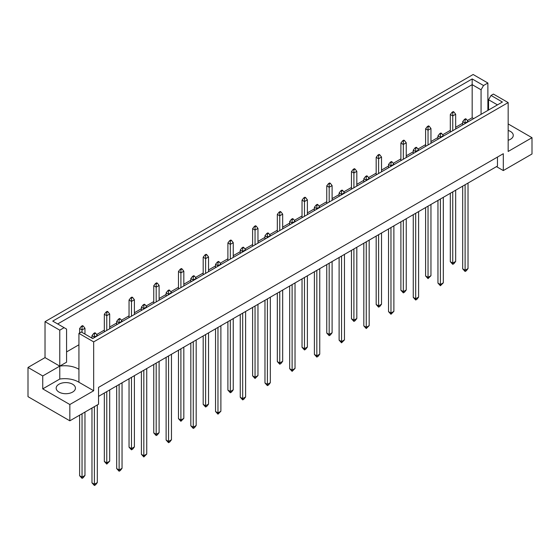 <?xml version="1.0" encoding="UTF-8"?>
<svg xmlns="http://www.w3.org/2000/svg" width="560" height="560" viewBox="0 0 560 560"><rect width="100%" height="100%" fill="white"/><g stroke="black" fill="none" stroke-linecap="round" stroke-linejoin="round"><path stroke-width="0.84" d="M508.165 130.459A9.632 5.558 180 0 1 510.447 131.432A9.632 5.558 180 0 1 513.268 135.366A9.632 5.558 180 0 1 508.165 140.273M72.611 384.216A9.632 5.558 0 0 0 62.111 383.012A9.632 5.558 0 0 0 56.168 388.15A9.632 5.558 0 0 0 58.989 392.084A9.632 5.558 0 0 0 69.489 393.288A9.632 5.558 0 0 0 75.432 388.15A9.632 5.558 0 0 0 72.611 384.216M93.674 341.887L78.932 333.375L78.932 382.249L93.674 390.761L69.839 404.523L69.839 420.812L98.539 404.243L98.539 387.387L503.3 153.706L503.3 170.562L532 153.986L532 137.697L508.165 151.459L508.165 102.585L93.674 341.887L93.674 390.761M78.932 369.327A19.264 11.123 0 0 0 78.393 369.005A19.264 11.123 0 0 0 59.766 366.128L59.766 330.176L64.106 327.67L66.577 329.098L66.577 362.194L59.766 366.128L59.766 379.05A19.264 11.123 180 0 1 78.393 381.927A19.264 11.123 180 0 1 78.932 382.249M98.539 396.375L497.462 166.068L497.462 157.08M28 367.451L42.742 375.956L59.766 366.128L45.024 357.616L28 367.451L28 396.662L69.839 420.812M45.024 357.616L45.024 321.664L473.137 74.501L487.879 83.013L483.539 85.519L481.068 89.796L472.164 84.658L57.673 323.96M488.558 101.549L487.879 101.941M473.662 118.622L472.164 117.754L467.362 120.526M462.679 123.235L455.672 127.274M450.317 130.368L442.652 134.792M437.962 137.501L430.955 141.547M425.607 144.634L417.935 149.065M413.252 151.767L406.245 155.813M400.89 158.9L393.225 163.331M388.535 166.033L381.528 170.079M376.18 173.173L368.508 177.597M363.825 180.306L356.818 184.352M351.463 187.439L343.798 191.863M339.108 194.572L332.101 198.618M326.753 201.705L319.081 206.136M314.398 208.838L307.391 212.884M302.036 215.978L294.371 220.402M289.681 223.111L282.674 227.157M277.326 230.244L269.654 234.668M264.971 237.377L257.964 241.423M252.609 244.51L244.944 248.941M240.254 251.643L233.247 255.689M227.899 258.783L220.227 263.207M215.544 265.916L208.537 269.955M203.182 273.049L195.517 277.473M190.827 280.182L183.82 284.228M178.472 287.315L170.8 291.746M166.117 294.448L159.11 298.494M153.755 301.581L146.09 306.012M141.4 308.721L134.393 312.76M129.045 315.854L121.373 320.278M116.683 322.987L109.683 327.033M104.328 330.12L96.663 334.551M91.973 337.253L91.203 337.701M78.932 344.785L66.577 351.918M64.106 327.67L52.731 321.104L472.164 78.946L483.539 85.519M59.766 330.176L45.024 321.664M487.879 110.411L487.879 83.013M508.165 123.935L532 137.697M69.839 404.523L42.742 388.878L59.766 379.05M42.742 375.956L42.742 388.878M78.932 333.375L81.326 331.996L92.701 338.562L502.404 102.025L491.029 95.459L493.423 94.08L508.165 102.585M503.3 170.562L496.489 166.628M472.164 117.754L472.164 78.946M481.068 114.345L481.068 89.796M488.558 110.019L488.558 99.736L491.029 95.459M497.462 104.881L488.558 99.736M95.571 333.151L94.892 332.759L93.723 333.438L94.402 333.83L95.571 333.151L97.321 335.398L94.402 337.085L94.402 337.582M94.402 333.83L94.402 337.085L91.973 335.685L91.973 338.142M91.973 408.037L91.973 482.86L94.402 484.267L97.321 482.58L97.321 404.943M94.402 406.63L94.402 485.499L91.973 482.86M97.321 482.58L95.571 484.827L94.402 485.499M97.321 335.895L97.321 335.398M91.973 335.685L93.723 333.438M83.216 326.018L82.537 325.626L81.368 326.298L82.047 326.697L83.216 326.018L84.966 328.265L82.047 329.952L82.047 332.409M82.047 326.697L82.047 329.952L79.618 328.545L79.618 332.983M79.618 415.17L79.618 475.727L82.047 477.127L84.966 475.447L84.966 412.076M82.047 413.763L82.047 478.366L79.618 475.727M84.966 475.447L83.216 477.694L82.047 478.366M84.966 334.096L84.966 328.265M79.618 328.545L81.368 326.298M120.288 318.885L119.602 318.493L118.44 319.165L119.119 319.557L120.288 318.885L122.038 321.132L119.119 322.819L119.119 323.309M119.119 319.557L119.119 322.819L116.683 321.412L116.683 324.716M116.683 385.903L116.683 468.594L119.119 469.994L122.038 468.314L122.038 382.809M119.119 384.496L119.119 471.233L116.683 468.594M122.038 468.314L120.288 470.561L119.119 471.233M122.038 321.629L122.038 321.132M116.683 321.412L118.44 319.165M144.998 304.619L144.319 304.227L143.15 304.899L143.829 305.291L144.998 304.619L146.748 306.866L143.829 308.546L143.829 309.043M143.829 305.291L143.829 308.546L141.4 307.146L141.4 310.45M141.4 371.637L141.4 454.321L143.829 455.728L146.748 454.041L146.748 368.543M143.829 370.23L143.829 456.967L141.4 454.321M146.748 454.041L143.829 456.967M146.748 307.356L146.748 306.866M141.4 307.146L143.15 304.899M169.715 290.346L169.029 289.954L167.867 290.633L168.546 291.025L169.715 290.346L171.465 292.593L168.546 294.28L168.546 294.777M168.546 291.025L168.546 294.28L166.117 292.88L166.117 296.177M166.117 357.364L166.117 440.055L168.546 441.462L171.465 439.775L171.465 354.277M168.546 355.964L168.546 442.694L166.117 440.055M171.465 439.775L169.715 442.022L168.546 442.694M171.465 293.09L171.465 292.593M166.117 292.88L167.867 290.633M194.425 276.08L193.746 275.688L192.577 276.36L193.256 276.752L194.425 276.08L196.175 278.327L193.256 280.014L193.256 280.504M193.256 276.752L193.256 280.014L190.827 278.607L190.827 281.911M190.827 343.098L190.827 425.789L193.256 427.189L196.175 425.509L196.175 340.011M193.256 341.691L193.256 428.428L190.827 425.789M196.175 425.509L194.425 427.756L193.256 428.428M196.175 278.824L196.175 278.327M190.827 278.607L192.577 276.36M107.933 311.752L107.247 311.36L106.078 312.032L106.764 312.424L107.933 311.752L109.683 313.999L106.764 315.686L106.764 330.449M106.764 312.424L106.764 315.686L104.328 314.279L104.328 331.849M104.328 393.036L104.328 461.454L106.764 462.861L109.683 461.174L109.683 389.949M106.764 391.629L106.764 464.1L104.328 461.454M109.683 461.174L106.764 464.1M109.683 328.762L109.683 313.999M104.328 314.279L106.078 312.032M132.643 297.486L131.964 297.087L130.795 297.766L131.474 298.158L132.643 297.486L134.393 299.733L131.474 301.413L131.474 316.176M131.474 298.158L131.474 301.413L129.045 300.013L129.045 317.583M129.045 378.77L129.045 447.188L131.474 448.595L134.393 446.908L134.393 375.676M131.474 377.363L131.474 449.827L129.045 447.188M134.393 446.908L132.643 449.155L131.474 449.827M134.393 314.496L134.393 299.733M129.045 300.013L130.795 297.766M157.36 283.213L156.674 282.821L155.505 283.493L156.191 283.892L157.36 283.213L159.11 285.46L156.191 287.147L156.191 301.91M156.191 283.892L156.191 287.147L153.755 285.74L153.755 303.317M153.755 364.497L153.755 432.922L156.191 434.322L159.11 432.642L159.11 361.41M156.191 363.097L156.191 435.561L153.755 432.922M159.11 432.642L157.36 434.889L156.191 435.561M159.11 300.223L159.11 285.46M153.755 285.74L155.505 283.493M182.07 268.947L181.391 268.555L180.222 269.227L180.901 269.619L182.07 268.947L183.82 271.194L180.901 272.881L180.901 287.644M180.901 269.619L180.901 272.881L178.472 271.474L178.472 289.044M178.472 350.231L178.472 418.656L180.901 420.056L183.82 418.369L183.82 347.144M180.901 348.824L180.901 421.295L178.472 418.656M183.82 418.369L180.901 421.295M183.82 285.957L183.82 271.194M178.472 271.474L180.222 269.227M206.787 254.681L206.101 254.282L204.932 254.961L205.618 255.353L206.787 254.681L208.537 256.928L205.618 258.608L205.618 273.371M205.618 255.353L205.618 258.608L203.182 257.208L203.182 274.778M203.182 335.965L203.182 404.383L205.618 405.79L208.537 404.103L208.537 332.871M205.618 334.558L205.618 407.022L203.182 404.383M208.537 404.103L206.787 406.35L205.618 407.022M208.537 271.691L208.537 256.928M203.182 257.208L204.932 254.961M231.497 240.408L230.818 240.016L229.649 240.688L230.328 241.087L231.497 240.408L233.247 242.655L230.328 244.342L230.328 259.105M230.328 241.087L230.328 244.342L227.899 242.935L227.899 260.512M227.899 321.692L227.899 390.117L230.328 391.524L233.247 389.837L233.247 318.605M230.328 320.292L230.328 392.756L227.899 390.117M233.247 389.837L231.497 392.084L230.328 392.756M233.247 257.418L233.247 242.655M227.899 242.935L229.649 240.688M256.214 226.142L255.528 225.75L254.359 226.422L255.045 226.814L256.214 226.142L257.964 228.389L255.045 230.076L255.045 244.839M255.045 226.814L255.045 230.076L252.609 228.669L252.609 246.239M252.609 307.426L252.609 375.851L255.045 377.251L257.964 375.564L257.964 304.339M255.045 306.019L255.045 378.49L252.609 375.851M257.964 375.564L255.045 378.49M257.964 243.152L257.964 228.389M252.609 228.669L254.359 226.422M219.142 261.814L218.456 261.422L217.294 262.094L217.973 262.486L219.142 261.814L220.892 264.061L217.973 265.748L217.973 266.238M217.973 262.486L217.973 265.748L215.544 264.341L215.544 267.645M215.544 328.832L215.544 411.516L217.973 412.923L220.892 411.236L220.892 325.738M217.973 327.425L217.973 414.162L215.544 411.516M220.892 411.236L217.973 414.162M220.892 264.551L220.892 264.061M215.544 264.341L217.294 262.094M243.852 247.541L243.173 247.149L242.004 247.828L242.683 248.22L243.852 247.541L245.602 249.788L242.683 251.475L242.683 251.972M242.683 248.22L242.683 251.475L240.254 250.075L240.254 253.372M240.254 314.559L240.254 397.25L242.683 398.657L245.602 396.97L245.602 311.472M242.683 313.159L242.683 399.889L240.254 397.25M245.602 396.97L243.852 399.217L242.683 399.889M245.602 250.285L245.602 249.788M240.254 250.075L242.004 247.828M268.569 233.275L267.883 232.883L266.721 233.555L267.4 233.947L268.569 233.275L270.319 235.522L267.4 237.209L267.4 237.706M267.4 233.947L267.4 237.209L264.971 235.802L264.971 239.106M264.971 300.293L264.971 382.984L267.4 384.384L270.319 382.704L270.319 297.206M267.4 298.886L267.4 385.623L264.971 382.984M270.319 382.704L268.569 384.951L267.4 385.623M270.319 236.019L270.319 235.522M264.971 235.802L266.721 233.555M293.279 219.009L292.6 218.617L291.431 219.289L292.117 219.681L293.279 219.009L295.029 221.256L292.117 222.943L292.117 223.433M292.117 219.681L292.117 222.943L289.681 221.536L289.681 224.84M289.681 286.027L289.681 368.711L292.117 370.118L295.029 368.431L295.029 282.933M292.117 284.62L292.117 371.357L289.681 368.711M295.029 368.431L292.117 371.357M295.029 221.746L295.029 221.256M289.681 221.536L291.431 219.289M317.996 204.743L317.317 204.344L316.148 205.023L316.827 205.415L317.996 204.743L319.746 206.99L316.827 208.67L316.827 209.167M316.827 205.415L316.827 208.67L314.398 207.27L314.398 210.567M314.398 271.754L314.398 354.445L316.827 355.852L319.746 354.165L319.746 268.667M316.827 270.354L316.827 357.084L314.398 354.445M319.746 354.165L317.996 356.412L316.827 357.084M319.746 207.48L319.746 206.99M314.398 207.27L316.148 205.023M342.706 190.47L342.027 190.078L340.858 190.75L341.544 191.149L342.706 190.47L344.456 192.717L341.544 194.404L341.544 194.901M341.544 191.149L341.544 194.404L339.108 192.997L339.108 196.301M339.108 257.488L339.108 340.179L341.544 341.579L344.456 339.899L344.456 254.401M341.544 256.081L341.544 342.818L339.108 340.179M344.456 339.899L341.544 342.818M344.456 193.214L344.456 192.717M339.108 192.997L340.858 190.75M367.423 176.204L366.744 175.812L365.575 176.484L366.254 176.876L367.423 176.204L369.173 178.451L366.254 180.138L366.254 180.628M366.254 176.876L366.254 180.138L363.825 178.731L363.825 182.035M363.825 243.222L363.825 325.906L366.254 327.313L369.173 325.626L369.173 240.128M366.254 241.815L366.254 328.552L363.825 325.906M369.173 325.626L366.254 328.552M369.173 178.941L369.173 178.451M363.825 178.731L365.575 176.484M392.133 161.938L391.454 161.539L390.285 162.218L390.971 162.61L392.133 161.938L393.883 164.185L390.971 165.865L390.971 166.362M390.971 162.61L390.971 165.865L388.535 164.465L388.535 167.769M388.535 228.949L388.535 311.64L390.971 313.047L393.883 311.36L393.883 225.862M390.971 227.549L390.971 314.279L388.535 311.64M393.883 311.36L390.971 314.279M393.883 164.675L393.883 164.185M388.535 164.465L390.285 162.218M416.85 147.665L416.171 147.273L415.002 147.945L415.681 148.344L416.85 147.665L418.6 149.912L415.681 151.599L415.681 152.096M415.681 148.344L415.681 151.599L413.252 150.192L413.252 153.496M413.252 214.683L413.252 297.374L415.681 298.774L418.6 297.094L418.6 211.596M415.681 213.276L415.681 300.013L413.252 297.374M418.6 297.094L416.85 299.341L415.681 300.013M418.6 150.409L418.6 149.912M413.252 150.192L415.002 147.945M441.56 133.399L440.881 133.007L439.712 133.679L440.398 134.071L441.56 133.399L443.317 135.646L440.398 137.333L440.398 137.823M440.398 134.071L440.398 137.333L437.962 135.926L437.962 139.23M437.962 200.417L437.962 283.108L440.398 284.508L443.317 282.821L443.317 197.323M440.398 199.01L440.398 285.747L437.962 283.108M443.317 282.821L440.398 285.747M443.317 136.143L443.317 135.646M437.962 135.926L439.712 133.679M466.277 119.133L465.598 118.734L464.429 119.413L465.108 119.805L466.277 119.133L468.027 121.38L465.108 123.06L465.108 123.557M465.108 119.805L465.108 123.06L462.679 121.66L462.679 124.964M462.679 186.144L462.679 268.835L465.108 270.242L468.027 268.555L468.027 183.057M465.108 184.744L465.108 271.474L462.679 268.835M468.027 268.555L466.277 270.802L465.108 271.474M468.027 121.87L468.027 121.38M462.679 121.66L464.429 119.413M280.924 211.876L280.245 211.484L279.076 212.156L279.755 212.548L280.924 211.876L282.674 214.123L279.755 215.803L279.755 230.566M279.755 212.548L279.755 215.803L277.326 214.403L277.326 231.973M277.326 293.16L277.326 361.578L279.755 362.985L282.674 361.298L282.674 290.066M279.755 291.753L279.755 364.217L277.326 361.578M282.674 361.298L280.924 363.545L279.755 364.217M282.674 228.886L282.674 214.123M277.326 214.403L279.076 212.156M305.641 197.603L304.955 197.211L303.786 197.89L304.472 198.282L305.641 197.603L307.391 199.85L304.472 201.537L304.472 216.3M304.472 198.282L304.472 201.537L302.036 200.137L302.036 217.707M302.036 278.887L302.036 347.312L304.472 348.719L307.391 347.032L307.391 275.8M304.472 277.487L304.472 349.951L302.036 347.312M307.391 347.032L305.641 349.279L304.472 349.951M307.391 214.613L307.391 199.85M302.036 200.137L303.786 197.89M330.351 183.337L329.672 182.945L328.503 183.617L329.182 184.009L330.351 183.337L332.101 185.584L329.182 187.271L329.182 202.034M329.182 184.009L329.182 187.271L326.753 185.864L326.753 203.434M326.753 264.621L326.753 333.046L329.182 334.446L332.101 332.766L332.101 261.534M329.182 263.221L329.182 335.685L326.753 333.046M332.101 332.766L330.351 335.013L329.182 335.685M332.101 200.347L332.101 185.584M326.753 185.864L328.503 183.617M355.068 169.071L354.382 168.679L353.213 169.351L353.899 169.743L355.068 169.071L356.818 171.318L353.899 172.998L353.899 187.761M353.899 169.743L353.899 172.998L351.463 171.598L351.463 189.168M351.463 250.355L351.463 318.773L353.899 320.18L356.818 318.493L356.818 247.261M353.899 248.948L353.899 321.412L351.463 318.773M356.818 318.493L355.068 320.74L353.899 321.412M356.818 186.081L356.818 171.318M351.463 171.598L353.213 169.351M379.778 154.798L379.099 154.406L377.93 155.085L378.609 155.477L379.778 154.798L381.528 157.045L378.609 158.732L378.609 173.495M378.609 155.477L378.609 158.732L376.18 157.332L376.18 174.902M376.18 236.089L376.18 304.507L378.609 305.914L381.528 304.227L381.528 232.995M378.609 234.682L378.609 307.146L376.18 304.507M381.528 304.227L379.778 306.474L378.609 307.146M381.528 171.808L381.528 157.045M376.18 157.332L377.93 155.085M404.495 140.532L403.809 140.14L402.64 140.812L403.326 141.204L404.495 140.532L406.245 142.779L403.326 144.466L403.326 159.229M403.326 141.204L403.326 144.466L400.89 143.059L400.89 160.629M400.89 221.816L400.89 290.241L403.326 291.641L406.245 289.961L406.245 218.729M403.326 220.416L403.326 292.88L400.89 290.241M406.245 289.961L404.495 292.208L403.326 292.88M406.245 157.542L406.245 142.779M400.89 143.059L402.64 140.812M429.205 126.266L428.526 125.874L427.357 126.546L428.036 126.938L429.205 126.266L430.955 128.513L428.036 130.2L428.036 144.956M428.036 126.938L428.036 130.2L425.607 128.793L425.607 146.363M425.607 207.55L425.607 275.968L428.036 277.375L430.955 275.688L430.955 204.463M428.036 206.143L428.036 278.614L425.607 275.968M430.955 275.688L428.036 278.614M430.955 143.276L430.955 128.513M425.607 128.793L427.357 126.546M453.922 111.993L453.236 111.601L452.067 112.28L452.753 112.672L453.922 111.993L455.672 114.24L452.753 115.927L452.753 130.69M452.753 112.672L452.753 115.927L450.317 114.527L450.317 132.097M450.317 193.284L450.317 261.702L452.753 263.109L455.672 261.422L455.672 190.19M452.753 191.877L452.753 264.341L450.317 261.702M455.672 261.422L453.922 263.669L452.753 264.341M455.672 129.003L455.672 114.24M450.317 114.527L452.067 112.28"/></g></svg>
